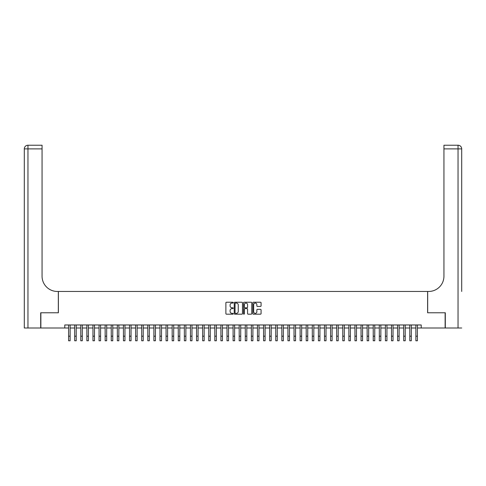 <?xml version="1.0" encoding="UTF-8"?>
<svg xmlns="http://www.w3.org/2000/svg" width="486" height="486" viewBox="0 0 486 486"><rect width="100%" height="100%" fill="white"/><g stroke="black" fill="none" stroke-linecap="round" stroke-linejoin="round"><path stroke-width="0.73" d="M233.25 302.644A0.419 0.419 0 0 0 232.83 302.225L226.476 302.225A0.595 0.595 0 0 0 225.881 302.827L225.881 313.592A0.595 0.595 0 0 0 226.476 314.187L232.83 314.187A0.419 0.419 0 0 0 233.25 313.768A0.419 0.419 0 0 0 232.83 313.349L232.01 313.349A1.914 1.914 0 0 1 230.097 311.435L230.097 310.542A1.914 1.914 0 0 1 232.01 308.628L232.83 308.628A0.419 0.419 0 0 0 233.25 308.209A0.419 0.419 0 0 0 232.83 307.79L232.01 307.79A1.914 1.914 0 0 1 230.097 305.876L230.097 304.977A1.914 1.914 0 0 1 232.01 303.064L232.83 303.064A0.419 0.419 0 0 0 233.25 302.644M260.478 306.441A0.595 0.595 0 0 0 261.073 305.846L261.073 302.827A0.595 0.595 0 0 0 260.478 302.225L253.419 302.225A0.595 0.595 0 0 0 252.823 302.827L252.823 313.592A0.595 0.595 0 0 0 253.419 314.187L260.478 314.187A0.595 0.595 0 0 0 261.073 313.592L261.073 309.94A0.595 0.595 0 0 0 260.478 309.345L257.459 309.345A0.595 0.595 0 0 0 256.857 309.94L256.857 311.751A1.598 1.598 0 0 1 255.259 313.349A1.598 1.598 0 0 1 253.662 311.751L253.662 304.667A1.598 1.598 0 0 1 255.259 303.064A1.598 1.598 0 0 1 256.857 304.667L256.857 305.846A0.595 0.595 0 0 0 257.459 306.441L260.478 306.441M64.784 328.007L40.873 328.007L40.873 312.777L58.387 312.777L58.387 291.454L427.613 291.454L427.613 312.777L445.127 312.777L445.127 328.007L421.216 328.007L421.216 324.964L64.784 324.964L64.784 328.007L68.593 328.007L68.593 331.634M242.478 302.827A0.595 0.595 0 0 0 241.876 302.225L234.823 302.225A0.595 0.595 0 0 0 234.222 302.827L234.222 313.592A0.595 0.595 0 0 0 234.823 314.187L241.876 314.187A0.595 0.595 0 0 0 242.478 313.592L242.478 302.827M244.124 302.225L251.177 302.225A0.595 0.595 0 0 1 251.778 302.827L251.778 313.592A0.595 0.595 0 0 1 251.177 314.187L248.158 314.187A0.595 0.595 0 0 1 247.562 313.592L247.562 309.224A0.595 0.595 0 0 0 246.961 308.628L244.956 308.628A0.595 0.595 0 0 0 244.361 309.224L244.361 313.768A0.419 0.419 0 0 1 243.942 314.187A0.419 0.419 0 0 1 243.522 313.768L243.522 302.827A0.595 0.595 0 0 1 244.124 302.225M70.118 328.007L74.686 328.007M76.211 328.007L80.779 328.007M82.304 328.007L86.873 328.007M88.397 328.007L92.966 328.007M94.491 328.007L99.059 328.007M100.584 328.007L105.152 328.007M106.677 328.007L111.245 328.007M112.764 328.007L117.339 328.007M118.857 328.007L123.432 328.007M124.951 328.007L129.525 328.007M131.044 328.007L135.612 328.007M137.137 328.007L141.705 328.007M143.23 328.007L147.799 328.007M149.324 328.007L153.892 328.007M155.417 328.007L159.985 328.007M161.51 328.007L166.078 328.007M167.603 328.007L172.172 328.007M173.696 328.007L178.265 328.007M179.79 328.007L184.358 328.007M185.883 328.007L190.451 328.007M191.976 328.007L196.544 328.007M198.063 328.007L202.638 328.007M204.156 328.007L208.731 328.007M210.25 328.007L214.818 328.007M216.343 328.007L220.911 328.007M222.436 328.007L227.005 328.007M228.529 328.007L233.098 328.007M234.623 328.007L239.191 328.007M240.716 328.007L245.284 328.007M246.809 328.007L251.377 328.007M252.902 328.007L257.471 328.007M258.995 328.007L263.564 328.007M265.089 328.007L269.657 328.007M271.182 328.007L275.75 328.007M277.269 328.007L281.844 328.007M283.362 328.007L287.937 328.007M289.456 328.007L294.024 328.007M295.549 328.007L300.117 328.007M301.642 328.007L306.21 328.007M307.735 328.007L312.304 328.007M313.828 328.007L318.397 328.007M319.922 328.007L324.49 328.007M326.015 328.007L330.583 328.007M332.108 328.007L336.677 328.007M338.201 328.007L342.77 328.007M344.295 328.007L348.863 328.007M350.388 328.007L354.956 328.007M356.475 328.007L361.049 328.007M362.568 328.007L367.143 328.007M368.661 328.007L373.236 328.007M374.755 328.007L379.323 328.007M380.848 328.007L385.416 328.007M386.941 328.007L391.509 328.007M393.034 328.007L397.603 328.007M399.128 328.007L403.696 328.007M405.221 328.007L409.789 328.007M411.314 328.007L415.882 328.007M417.407 328.007L421.216 328.007M235.479 303.064A0.419 0.419 0 0 0 235.06 303.483L235.06 312.935A0.419 0.419 0 0 0 235.479 313.349L236.348 313.349A1.914 1.914 0 0 0 238.262 311.435L238.262 304.977A1.914 1.914 0 0 0 236.348 303.064L235.479 303.064M247.562 304.692A1.598 1.598 0 0 0 245.959 303.094A1.598 1.598 0 0 0 244.361 304.692L244.361 307.188A0.595 0.595 0 0 0 244.956 307.79L246.961 307.79A0.595 0.595 0 0 0 247.562 307.188L247.562 304.692M68.593 336.203L70.118 336.203L70.118 340.771L68.593 340.771L68.593 324.964M70.118 336.203L70.118 324.964M40.69 312.777L58.326 312.777L58.326 291.454L57.293 291.454A15.23 15.23 0 0 1 42.063 276.218L42.063 148.88L27.957 148.88L27.957 328.007L40.69 328.007L40.69 312.777M27.957 328.007L24.3 328.007L24.3 148.88A3.657 3.657 0 0 1 27.957 145.229L42.063 145.229L42.063 148.88M42.063 145.229L27.957 145.229A3.657 3.657 0 0 0 24.3 148.88L27.957 148.88L27.957 145.229M57.293 291.454A15.23 15.23 0 0 1 42.063 276.218M461.7 328.007L445.31 328.007L445.31 312.777L427.674 312.777L427.674 291.454L428.707 291.454A15.23 15.23 0 0 0 443.937 276.218L443.937 145.229L458.043 145.229A3.657 3.657 0 0 1 461.7 148.88L461.7 291.454M428.707 291.454A15.23 15.23 0 0 0 443.937 276.218M458.043 328.007L458.043 145.229A3.657 3.657 0 0 1 461.7 148.88L443.937 148.88M74.686 336.203L76.211 336.203L76.211 340.771L74.686 340.771L74.686 324.964M76.211 336.203L76.211 324.964M80.779 336.203L82.304 336.203L82.304 340.771L80.779 340.771L80.779 324.964M82.304 336.203L82.304 324.964M86.873 336.203L88.397 336.203L88.397 340.771L86.873 340.771L86.873 324.964M88.397 336.203L88.397 324.964M92.966 336.203L94.491 336.203L94.491 340.771L92.966 340.771L92.966 324.964M94.491 336.203L94.491 324.964M99.059 336.203L100.584 336.203L100.584 340.771L99.059 340.771L99.059 324.964M100.584 336.203L100.584 324.964M105.152 336.203L106.677 336.203L106.677 340.771L105.152 340.771L105.152 324.964M106.677 336.203L106.677 324.964M111.245 336.203L112.764 336.203L112.764 340.771L111.245 340.771L111.245 324.964M112.764 336.203L112.764 324.964M117.339 336.203L118.857 336.203L118.857 340.771L117.339 340.771L117.339 324.964M118.857 336.203L118.857 324.964M123.432 336.203L124.951 336.203L124.951 340.771L123.432 340.771L123.432 324.964M124.951 336.203L124.951 324.964M129.525 336.203L131.044 336.203L131.044 340.771L129.525 340.771L129.525 324.964M131.044 336.203L131.044 324.964M135.612 336.203L137.137 336.203L137.137 340.771L135.612 340.771L135.612 324.964M137.137 336.203L137.137 324.964M141.705 336.203L143.23 336.203L143.23 340.771L141.705 340.771L141.705 324.964M143.23 336.203L143.23 324.964M147.799 336.203L149.324 336.203L149.324 340.771L147.799 340.771L147.799 324.964M149.324 336.203L149.324 324.964M153.892 336.203L155.417 336.203L155.417 340.771L153.892 340.771L153.892 324.964M155.417 336.203L155.417 324.964M159.985 336.203L161.51 336.203L161.51 340.771L159.985 340.771L159.985 324.964M161.51 336.203L161.51 324.964M166.078 336.203L167.603 336.203L167.603 340.771L166.078 340.771L166.078 324.964M167.603 336.203L167.603 324.964M172.172 336.203L173.696 336.203L173.696 340.771L172.172 340.771L172.172 324.964M173.696 336.203L173.696 324.964M178.265 336.203L179.79 336.203L179.79 340.771L178.265 340.771L178.265 324.964M179.79 336.203L179.79 324.964M184.358 336.203L185.883 336.203L185.883 340.771L184.358 340.771L184.358 324.964M185.883 336.203L185.883 324.964M190.451 336.203L191.976 336.203L191.976 340.771L190.451 340.771L190.451 324.964M191.976 336.203L191.976 324.964M196.544 336.203L198.063 336.203L198.063 340.771L196.544 340.771L196.544 324.964M198.063 336.203L198.063 324.964M202.638 336.203L204.156 336.203L204.156 340.771L202.638 340.771L202.638 324.964M204.156 336.203L204.156 324.964M208.731 336.203L210.25 336.203L210.25 340.771L208.731 340.771L208.731 324.964M210.25 336.203L210.25 324.964M214.818 336.203L216.343 336.203L216.343 340.771L214.818 340.771L214.818 324.964M216.343 336.203L216.343 324.964M220.911 336.203L222.436 336.203L222.436 340.771L220.911 340.771L220.911 324.964M222.436 336.203L222.436 324.964M227.005 336.203L228.529 336.203L228.529 340.771L227.005 340.771L227.005 324.964M228.529 336.203L228.529 324.964M233.098 336.203L234.623 336.203L234.623 340.771L233.098 340.771L233.098 324.964M234.623 336.203L234.623 324.964M239.191 336.203L240.716 336.203L240.716 340.771L239.191 340.771L239.191 324.964M240.716 336.203L240.716 324.964M245.284 336.203L246.809 336.203L246.809 340.771L245.284 340.771L245.284 324.964M246.809 336.203L246.809 324.964M251.377 336.203L252.902 336.203L252.902 340.771L251.377 340.771L251.377 324.964M252.902 336.203L252.902 324.964M257.471 336.203L258.995 336.203L258.995 340.771L257.471 340.771L257.471 324.964M258.995 336.203L258.995 324.964M263.564 336.203L265.089 336.203L265.089 340.771L263.564 340.771L263.564 324.964M265.089 336.203L265.089 324.964M269.657 336.203L271.182 336.203L271.182 340.771L269.657 340.771L269.657 324.964M271.182 336.203L271.182 324.964M275.75 336.203L277.269 336.203L277.269 340.771L275.75 340.771L275.75 324.964M277.269 336.203L277.269 324.964M281.844 336.203L283.362 336.203L283.362 340.771L281.844 340.771L281.844 324.964M283.362 336.203L283.362 324.964M287.937 336.203L289.456 336.203L289.456 340.771L287.937 340.771L287.937 324.964M289.456 336.203L289.456 324.964M294.024 336.203L295.549 336.203L295.549 340.771L294.024 340.771L294.024 324.964M295.549 336.203L295.549 324.964M300.117 336.203L301.642 336.203L301.642 340.771L300.117 340.771L300.117 324.964M301.642 336.203L301.642 324.964M306.21 336.203L307.735 336.203L307.735 340.771L306.21 340.771L306.21 324.964M307.735 336.203L307.735 324.964M312.304 336.203L313.828 336.203L313.828 340.771L312.304 340.771L312.304 324.964M313.828 336.203L313.828 324.964M318.397 336.203L319.922 336.203L319.922 340.771L318.397 340.771L318.397 324.964M319.922 336.203L319.922 324.964M324.49 336.203L326.015 336.203L326.015 340.771L324.49 340.771L324.49 324.964M326.015 336.203L326.015 324.964M330.583 336.203L332.108 336.203L332.108 340.771L330.583 340.771L330.583 324.964M332.108 336.203L332.108 324.964M336.677 336.203L338.201 336.203L338.201 340.771L336.677 340.771L336.677 324.964M338.201 336.203L338.201 324.964M342.77 336.203L344.295 336.203L344.295 340.771L342.77 340.771L342.77 324.964M344.295 336.203L344.295 324.964M348.863 336.203L350.388 336.203L350.388 340.771L348.863 340.771L348.863 324.964M350.388 336.203L350.388 324.964M354.956 336.203L356.475 336.203L356.475 340.771L354.956 340.771L354.956 324.964M356.475 336.203L356.475 324.964M361.049 336.203L362.568 336.203L362.568 340.771L361.049 340.771L361.049 324.964M362.568 336.203L362.568 324.964M367.143 336.203L368.661 336.203L368.661 340.771L367.143 340.771L367.143 324.964M368.661 336.203L368.661 324.964M373.236 336.203L374.755 336.203L374.755 340.771L373.236 340.771L373.236 324.964M374.755 336.203L374.755 324.964M379.323 336.203L380.848 336.203L380.848 340.771L379.323 340.771L379.323 324.964M380.848 336.203L380.848 324.964M385.416 336.203L386.941 336.203L386.941 340.771L385.416 340.771L385.416 324.964M386.941 336.203L386.941 324.964M391.509 336.203L393.034 336.203L393.034 340.771L391.509 340.771L391.509 324.964M393.034 336.203L393.034 324.964M397.603 336.203L399.128 336.203L399.128 340.771L397.603 340.771L397.603 324.964M399.128 336.203L399.128 324.964M403.696 336.203L405.221 336.203L405.221 340.771L403.696 340.771L403.696 324.964M405.221 336.203L405.221 324.964M409.789 336.203L411.314 336.203L411.314 340.771L409.789 340.771L409.789 324.964M411.314 336.203L411.314 324.964M415.882 336.203L417.407 336.203L417.407 340.771L415.882 340.771L415.882 324.964M417.407 336.203L417.407 324.964"/></g></svg>
